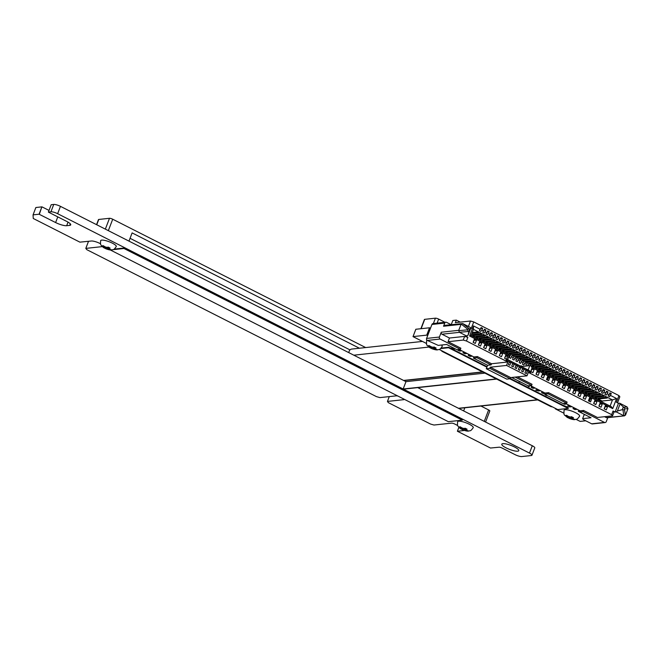 <?xml version="1.0" encoding="UTF-8"?>
<svg xmlns="http://www.w3.org/2000/svg" width="661" height="661" viewBox="0 0 661 661"><rect width="100%" height="100%" fill="white"/><g stroke="black" fill="none" stroke-linecap="round" stroke-linejoin="round"><path stroke-width="0.99" d="M100.522 243.76A6.75 1.562 -159.1 0 0 91.342 241.009L79.89 242.149L33.265 218.485L33.05 214.866L39.073 214.214L55.615 222.55A8.643 2 -159.1 0 0 66.67 225.707L69.702 225.376A8.643 2 -159.1 0 0 70.719 224.88A8.643 2 -159.1 0 0 66.629 221.361L48.468 212.148L50.938 211.784A5.247 1.215 20.9 0 1 57.647 213.701L403.169 388.999L496.361 378.935L441.854 351.28L442.506 351.115M39.073 214.214L41.883 206.86L35.859 207.521L33.075 214.858M41.883 206.86L39.321 214.28M42.122 206.934L49.005 210.421M48.377 212.074L51.186 204.728L48.402 212.057M51.211 204.712L53.748 204.439A5.247 1.215 20.9 0 1 60.448 206.348L405.978 381.653L403.169 388.999M405.978 381.653L484.918 373.126M453.884 349.884L454.471 349.785L454.082 349.454L451.62 348.207L450.083 347.959M426.419 343.447L413.018 336.614L426.733 335.127L427.692 335.557M415.827 329.285L413.034 336.606M415.843 329.261L429.534 327.782L426.733 335.127M429.534 327.782L430.501 328.211M585.737 420.801L580.184 421.404L576.053 419.363M563.833 413.166L555.306 408.845L555.959 408.672M567.336 407.449L567.923 407.35L567.535 407.011L563.527 405.515M552.15 406.746L551.183 406.746L496.675 379.092L403.491 389.164L529.486 453.091A5.247 1.215 20.9 0 1 531.973 455.222A5.247 1.215 20.9 0 1 531.353 455.528L521.777 456.561A5.247 1.215 20.9 0 1 515.076 454.644L502.079 448.051A2.33 0.537 -159.1 0 0 499.096 447.2L490.503 448.034L457.486 431.286L464.369 430.443M417.744 387.627L532.295 445.745A5.247 1.215 20.9 0 1 534.782 447.877L531.973 455.222M458.883 427.37L457.429 431.195M457.701 425.535L454.628 423.974A2.33 0.537 -159.1 0 0 451.645 423.131L433.98 425.031L430.501 424.04L388.321 402.632L387.445 401.425L403.64 399.682A4.602 1.066 -159.1 0 0 404.185 399.409A4.602 1.066 -159.1 0 0 404.202 399.277M389.279 396.6L387.445 401.425M397.782 396.022A4.602 1.066 -159.1 0 0 396.121 395.865L379.926 397.608L376.44 396.617L86.781 249.651L85.814 248.396L102.265 246.619M88.508 241.315L85.806 248.396L88.5 241.315M88.516 241.315L85.814 248.396M517.72 451.19A9.097 2.107 -159.1 0 0 518.786 450.662A9.097 2.107 -159.1 0 0 511.044 445.448A9.097 2.107 -159.1 0 0 501.79 444.175A9.097 2.107 -159.1 0 0 507.755 448.662A9.097 2.107 -159.1 0 0 517.72 451.19M520.133 382.108L519.009 381.612L520.133 382.108M529.354 386.784L528.238 386.288L529.354 386.784M546.754 395.609L545.631 395.121L546.754 395.609M536.798 390.56L535.674 390.064L536.798 390.56M490.231 367.202L510.697 377.588L510.259 378.736L489.793 368.351L490.231 367.202L506.549 365.442L527.015 375.828L510.697 377.588M477.374 356.568L491.553 363.757L491.106 364.905L476.936 357.717L477.374 356.568L473.879 356.948L459.164 349.479M548.531 392.667L567.105 402.095L566.667 403.243L548.093 393.816L548.531 392.667L545.036 393.047L530.32 385.578M517.381 376.869L532.031 384.297L531.593 385.446L515.159 377.109M527.015 375.828L528.329 372.383L611.656 414.662L613.061 410.985L615.127 412.034L618.456 403.309L616.391 402.26L618.936 395.6L473.73 321.932L470.5 321.015L455.355 322.651L456.321 320.122L460.254 322.122M426.601 338.424L439.416 337.036A1.512 1.347 83.8 0 0 440.127 339.043L460.428 349.339L456.933 349.719L446.596 344.472L438.21 345.381L427.312 340.423A1.512 1.347 -96.2 0 1 426.601 338.424L431.93 324.46A1.512 1.347 -96.2 0 1 433.005 323.584L445.828 322.196A1.512 1.347 83.8 0 0 444.746 323.08L443.539 326.245A1.512 1.347 -96.2 0 1 444.613 325.369L462.708 323.576L470.293 327.418L470.756 328.17L468.054 335.226L468.831 331.814L467.418 329.847L467.674 329.178L469.888 329.054L468.831 331.814M439.416 337.036L441.259 332.219A1.512 1.347 83.8 0 0 441.969 334.218L449.48 338.027L448.075 341.704L463.229 340.068L466.451 340.993L507.863 361.997L506.549 365.442M460.428 349.339L460.874 348.198L448.075 341.704M451.116 324.667L446.514 322.328A1.512 1.347 83.8 0 0 445.828 322.196M605.17 422.553L592.355 423.941A1.512 1.347 -96.2 0 1 591.661 423.808L604.485 422.429A1.512 1.347 83.8 0 0 606.244 421.677L607.781 417.653M604.485 422.429L583.167 411.613L583.605 410.464L580.11 410.845L565.395 403.375M611.656 414.662L612.557 415.835L597.412 417.471L583.605 410.464M606.319 417.603L624.538 415.843L607.013 417.735A1.512 1.347 -96.2 0 1 606.319 417.603L604.534 416.703M596.156 399.004L596.751 398.294L605.79 397.319L607.236 398.054L598.197 399.029L597.602 399.731M609.161 394.757L609.88 392.874L611.326 393.609L609.582 396.699L608.145 395.964L609.161 394.757L607.302 393.816L606.286 395.022L604.84 394.295L606.583 391.196L608.021 391.932L607.302 393.816M611.326 393.609L609.525 393.799M468.054 335.226L465.798 336.267L467.856 337.317L466.451 340.993M473.73 321.932L471.186 328.591L470.69 328.335M590.562 401.929L588.414 400.839L589.695 397.484L591.843 398.575L590.562 401.929M548.638 380.662L546.49 379.571L547.771 376.216L549.919 377.307L548.638 380.662M475.276 343.439L473.127 342.348L474.408 338.994L476.556 340.085L475.276 343.439M480.514 346.091L478.366 345.009L479.646 341.654L481.795 342.745L480.514 346.091M485.752 348.752L483.612 347.661L484.893 344.315L487.033 345.406L485.752 348.752M490.999 351.412L488.851 350.322L490.132 346.975L492.271 348.058L490.999 351.412M496.237 354.073L494.089 352.982L495.37 349.628L497.518 350.718L496.237 354.073M501.476 356.733L499.328 355.643L500.608 352.288L502.757 353.379L501.476 356.733M606.286 409.903L604.137 408.82L605.418 405.466L607.566 406.556L606.286 409.903M601.047 407.242L598.899 406.16L600.18 402.805L602.32 403.896L601.047 407.242M595.801 404.59L593.661 403.499L594.941 400.145L597.081 401.235L595.801 404.59M585.324 399.269L583.176 398.178L584.456 394.832L586.604 395.914L585.324 399.269M580.085 396.608L577.937 395.526L579.218 392.171L581.358 393.262L580.085 396.608M574.839 393.956L572.699 392.865L573.979 389.511L576.119 390.601L574.839 393.956M569.6 391.295L567.452 390.205L568.733 386.85L570.881 387.941L569.6 391.295M564.362 388.635L562.214 387.544L563.494 384.198L565.642 385.28L564.362 388.635M559.123 385.974L556.975 384.884L558.256 381.537L560.404 382.628L559.123 385.974M553.877 383.314L551.737 382.232L553.017 378.877L555.157 379.968L553.877 383.314M543.4 378.001L541.252 376.91L542.532 373.556L544.681 374.647L543.4 378.001M538.161 375.341L536.013 374.25L537.294 370.904L539.442 371.986L538.161 375.341M527.42 370.829L526.354 373.63L524.908 372.895L525.974 370.094L524.123 369.152L523.049 371.953L521.603 371.218L522.677 368.417L520.818 367.475L519.753 370.276L518.307 369.54L519.372 366.739L517.522 365.797L516.448 368.598L515.002 367.871L516.076 365.07L514.217 364.128L513.151 366.929L511.705 366.194L512.771 363.393L510.912 362.451L509.846 365.252L508.4 364.517L509.474 361.716L506.152 360.03L507.218 359.361L529.329 370.581L530.742 372.507L527.395 370.606L525.71 370.788M532.493 367.921L612.73 408.63L611.318 406.697L531.089 365.987L532.32 368.375L534.195 369.334L532.915 372.68L531.039 371.73L530.742 372.507M612.73 408.63L616.589 398.525L610.607 395.493M605.864 393.08L604.005 392.138L602.981 393.353L601.543 392.617L603.278 389.527L604.724 390.254L604.005 392.138M602.559 391.403L600.7 390.461L599.684 391.676L598.238 390.94L599.981 387.85L601.419 388.585L600.7 390.461M599.263 389.734L597.404 388.792L596.379 389.998L594.941 389.271L596.676 386.173L598.122 386.908L597.404 388.792M595.958 388.057L594.099 387.115L593.082 388.329L591.636 387.594L593.38 384.495L594.817 385.231L594.099 387.115M592.661 386.379L590.802 385.437L589.777 386.652L588.331 385.917L590.075 382.826L591.521 383.554L590.802 385.437M589.356 384.71L587.497 383.768L586.481 384.975L585.035 384.239L586.778 381.149L588.216 381.884L587.497 383.768M586.059 383.033L584.2 382.091L583.176 383.297L581.73 382.57L583.473 379.472L584.919 380.207L584.2 382.091M582.754 381.356L580.895 380.414L579.879 381.628L578.433 380.893L580.168 377.803L581.614 378.53L580.895 380.414M579.449 379.687L577.598 378.745L576.574 379.951L575.128 379.216L576.871 376.126L578.317 376.861L577.598 378.745M576.152 378.009L574.293 377.067L573.277 378.274L571.831 377.547L573.566 374.448L575.012 375.184L574.293 377.067M572.847 376.332L570.997 375.39L569.972 376.605L568.526 375.869L570.269 372.779L571.715 373.506L570.997 375.39M569.551 374.655L567.692 373.713L566.675 374.927L565.229 374.192L566.964 371.102L568.41 371.837L567.692 373.713M566.246 372.986L564.395 372.044L563.37 373.25L561.924 372.523L563.668 369.425L565.114 370.16L564.395 372.044M562.949 371.308L561.09 370.367L560.074 371.581L558.628 370.846L560.363 367.747L561.809 368.483L561.09 370.367M559.644 369.631L557.793 368.689L556.769 369.904L555.323 369.169L557.066 366.078L558.512 366.805L557.793 368.689M556.347 367.962L554.488 367.02L553.472 368.227L552.026 367.499L553.761 364.401L555.207 365.136L554.488 367.02M553.042 366.285L551.191 365.343L550.167 366.549L548.721 365.822L550.464 362.724L551.91 363.459L551.191 365.343M549.745 364.608L547.886 363.666L546.862 364.88L545.424 364.145L547.159 361.055L548.605 361.782L547.886 363.666M546.44 362.939L544.59 361.997L543.565 363.203L542.119 362.468L543.863 359.377L545.308 360.113L544.59 361.997M543.144 361.261L541.285 360.319L540.26 361.526L538.822 360.799L540.558 357.7L542.003 358.436L541.285 360.319M539.839 359.584L537.98 358.642L536.963 359.857L535.517 359.121L537.261 356.031L538.707 356.758L537.98 358.642M536.542 357.907L534.683 356.965L533.658 358.179L532.221 357.444L533.956 354.354L535.402 355.089L534.683 356.965M533.237 356.238L531.378 355.296L530.362 356.502L528.916 355.775L530.659 352.677L532.097 353.412L531.378 355.296M529.94 354.56L528.081 353.618L527.057 354.833L525.619 354.098L527.354 350.999L528.8 351.735L528.081 353.618M526.635 352.883L524.776 351.941L523.76 353.156L522.314 352.42L524.057 349.33L525.495 350.057L524.776 351.941M523.338 351.214L521.479 350.272L520.455 351.478L519.017 350.751L520.752 347.653L522.198 348.388L521.479 350.272M520.033 349.537L518.174 348.595L517.158 349.801L515.712 349.074L517.456 345.976L518.893 346.711L518.174 348.595M516.737 347.86L514.878 346.918L513.853 348.132L512.407 347.397L514.151 344.307L515.597 345.034L514.878 346.918M513.432 346.19L511.573 345.249L510.556 346.455L509.11 345.72L510.854 342.629L512.292 343.365L511.573 345.249M510.135 344.513L508.276 343.571L507.251 344.778L505.805 344.05L507.549 340.952L508.995 341.687L508.276 343.571M506.83 342.836L504.971 341.894L503.955 343.109L502.509 342.373L504.252 339.283L505.69 340.01L504.971 341.894M503.533 341.159L501.674 340.217L500.65 341.431L499.204 340.696L500.947 337.606L502.393 338.341L501.674 340.217M500.228 339.49L498.369 338.548L497.353 339.754L495.907 339.027L497.642 335.928L499.088 336.664L498.369 338.548M496.923 337.812L495.072 336.87L494.048 338.085L492.602 337.35L494.345 334.259L495.791 334.987L495.072 336.87M493.627 336.135L491.767 335.193L490.751 336.408L489.305 335.672L491.04 332.582L492.486 333.309L491.767 335.193M490.322 334.466L488.471 333.524L487.446 334.73L486 334.003L487.744 330.905L489.19 331.64L488.471 333.524M487.025 332.789L485.166 331.847L484.149 333.061L482.704 332.326L484.439 329.228L485.885 329.963L485.166 331.847M483.72 331.111L481.869 330.17L480.844 331.384L479.399 330.649L481.142 327.559L482.588 328.286L481.869 330.17M480.423 329.442L473.45 325.898L469.591 336.003L507.904 355.444L506.152 360.03M506.45 359.254L504.574 358.303L505.847 354.949L507.731 355.899M617.523 402.83L619.836 396.774L618.936 395.6M451.24 324.65L452.826 320.502L456.321 320.122M510.259 378.736L506.764 379.117L486.298 368.731L487.611 365.285L473.441 358.097L473.879 356.948M511.655 377.481L528.098 385.826L531.593 385.446M548.093 393.816L544.598 394.196L545.036 393.047M544.598 394.196L563.164 403.615L566.667 403.243M583.167 411.613L579.672 411.993L580.11 410.845M579.672 411.993L591.017 417.752L582.63 418.653L583.349 419.595L591.661 423.808M468.418 326.468L470.5 321.015M470.756 328.17L469.888 329.054M466.963 336.143L459.378 332.293L458.742 330.326L441.259 332.219M467.856 337.317L464.633 336.399L449.48 338.027M469.227 328.724L462.708 323.576L461.188 324.055L458.742 330.326M476.936 357.717L473.441 358.097M491.106 364.905L487.611 365.285M491.553 363.757L507.863 361.997M463.229 340.068L464.633 336.399M489.793 368.351L486.298 368.731M625.562 414.968L627.95 408.663L627.215 407.036L624.001 407.25L624.761 408.878L624.505 409.547L622.951 410.002L623.885 415.752L625.562 414.968M612.557 415.835L613.962 412.158L613.061 410.985M623.802 415.719L616.292 411.91L615.127 412.034M620.084 403.929L623.34 406.912L622.29 409.671L617.382 410.993L620.084 403.929L619.621 403.185L618.456 403.309M617.382 410.993L616.292 411.91M619.621 403.185L627.215 407.036M622.29 409.671L622.951 410.002M623.34 406.912L624.001 407.25M582.63 418.653L584.068 414.885L585.15 414.769M459.982 349.892L457.792 350.132L457.99 349.603M461.841 350.834L459.643 351.074L457.792 350.132M465.22 352.553L463.031 352.792L463.46 351.66M467.079 353.495L464.89 353.734L463.031 352.792M470.467 355.213L468.269 355.453L468.699 354.321M472.318 356.155L470.128 356.395L468.269 355.453M533.353 387.115L531.155 387.354L531.584 386.222M535.203 388.057L533.014 388.296L531.155 387.354M538.591 389.775L536.393 390.015L536.823 388.883M540.45 390.717L538.252 390.957L536.393 390.015M543.829 392.436L541.632 392.675L542.07 391.543M544.879 393.469L543.491 393.617L541.632 392.675M566.651 404.011L564.453 404.251L563.197 403.615M570.03 405.73L567.84 405.97L568.27 404.838M571.889 406.672L569.691 406.912L567.84 405.97M575.268 408.391L573.079 408.622L573.508 407.49M577.127 409.333L574.938 409.564L573.079 408.622M580.011 411.101L578.317 411.282L578.747 410.151M579.68 411.977L578.317 411.282M590.174 398.302L589.075 401.177M525.875 366.045L526.404 364.335L524.553 363.393L523.917 365.046L522.471 364.318L523.107 362.666L521.248 361.724L520.62 363.376L519.174 362.641L519.802 360.989L517.951 360.047L517.315 361.699L515.869 360.964L516.505 359.311L514.646 358.369L514.018 360.022L512.572 359.295L513.2 357.642L511.35 356.7L510.713 358.353L509.267 357.618L509.904 355.965L509.185 355.601M529.089 365.698L527.85 365.07L527.552 365.864M520.802 366.252L520.992 365.756L522.314 366.425M505.582 356.097L504.715 358.369M507.665 359.584L509.325 355.238L508.97 354.767L470.657 335.325L469.591 336.003M525.974 370.094L527.395 370.606M548.25 377.026L547.151 379.901M521.347 366.533L529.792 365.624L531.089 365.987M528.131 369.97L529.792 365.624M531.039 371.73L530.618 371.614L531.898 368.26L532.32 368.375M531.989 369.458L534.195 369.334M531.783 369.392L530.907 371.689M522.677 368.417L524.123 369.152M519.372 366.739L520.818 367.475M516.076 365.07L517.522 365.797M512.771 363.393L514.217 364.128M509.474 361.716L510.912 362.451M524.09 368.937L522.413 369.119M520.794 367.26L519.108 367.442M517.489 365.583L515.811 365.764M514.192 363.905L512.506 364.087M510.887 362.236L509.201 362.418M507.904 355.444L508.97 354.767M505.789 356.163L507.846 356.056M473.45 325.898L473.466 329.368L471.103 335.557M616.589 398.525L612.483 399.897L473.466 329.368M598.197 399.029L602.113 401.02L612.483 399.897L610.12 406.085M471.458 334.64L480.349 333.681L481.795 334.408L472.755 335.391L474.615 336.333L483.654 335.35L485.1 336.085L476.052 337.06L477.911 338.002L486.959 337.027L488.396 337.763L479.357 338.738L481.216 339.68L490.255 338.705L491.701 339.44L482.654 340.415L484.513 341.357L493.56 340.382L494.998 341.109L485.959 342.084L487.818 343.026L496.857 342.051L498.303 342.786L489.256 343.761L491.115 344.703L500.162 343.728L501.6 344.464L492.561 345.439L494.42 346.381L503.459 345.406L504.905 346.133L495.866 347.108L497.716 348.05L506.764 347.075L508.202 347.81L499.162 348.785L501.021 349.727L510.061 348.752L511.507 349.487L502.467 350.462L504.318 351.404L513.366 350.429L514.803 351.156L505.764 352.139L507.623 353.081L516.662 352.098L518.108 352.834L509.069 353.809L510.92 354.75L519.967 353.775L521.413 354.511L512.366 355.486L514.225 356.428L523.264 355.453L524.71 356.188L515.671 357.163L517.522 358.105L526.569 357.13L528.015 357.857L518.968 358.832L520.827 359.774L529.866 358.799L531.312 359.534L522.273 360.509L524.123 361.451L533.171 360.476L534.617 361.212L525.569 362.187L527.428 363.129L536.468 362.154L537.914 362.881L528.874 363.856L530.725 364.798L539.773 363.823L541.219 364.558L532.171 365.533L534.03 366.475L543.069 365.5L544.515 366.235L535.476 367.21L537.327 368.152L546.374 367.177L547.82 367.904L538.773 368.888L540.632 369.83L549.671 368.846L551.117 369.582L542.078 370.557L543.937 371.499L552.976 370.524L554.422 371.259L545.375 372.234L547.234 373.176L556.273 372.201L557.719 372.928L548.68 373.911L550.539 374.853L559.578 373.878L561.024 374.605L551.976 375.58L553.835 376.522L562.875 375.547L564.32 376.283L555.281 377.257L557.14 378.199L566.18 377.224L567.625 377.96L558.578 378.935L560.437 379.877L569.485 378.902L570.922 379.629L561.883 380.604L563.742 381.546L572.781 380.571L574.227 381.306L565.18 382.281L567.039 383.223L576.086 382.248L577.524 382.983L568.485 383.958L570.344 384.9L579.383 383.925L580.829 384.652L571.782 385.636L573.641 386.578L582.688 385.594L584.126 386.33L575.087 387.305L576.946 388.247L585.985 387.272L587.431 388.007L578.392 388.982L580.242 389.924L589.29 388.949L590.727 389.676L581.688 390.659L583.547 391.601L592.587 390.618L594.032 391.353L584.993 392.328L586.844 393.27L595.892 392.295L597.329 393.031L588.29 394.006L590.149 394.947L599.188 393.973L600.634 394.708L591.595 395.683L593.446 396.625L602.493 395.65L603.939 396.377L594.892 397.352L596.751 398.294M472.268 332.524L477.052 332.004L478.498 332.739L471.913 333.45M600.923 401.417L602.113 401.02L601.791 401.863M605.154 406.614L604.278 408.886M607.566 406.556L605.534 406.771M599.907 403.954L599.04 406.234M602.32 403.896L600.295 404.111M594.669 401.293L593.801 403.574M597.081 401.235L595.057 401.45M594.892 397.352L594.297 398.062M608.021 391.932L606.228 392.122M592.851 397.327L593.446 396.625M591.595 395.683L591 396.385M604.724 390.254L602.923 390.453M589.554 395.65L590.149 394.947M588.29 394.006L587.695 394.708M601.419 388.585L599.626 388.775M586.249 393.981L586.844 393.27M584.993 392.328L584.398 393.039M598.122 386.908L596.321 387.098M582.952 392.304L583.547 391.601M581.688 390.659L581.093 391.362M594.817 385.231L593.024 385.429M579.647 390.626L580.242 389.924M578.392 388.982L577.797 389.684M591.521 383.554L589.719 383.752M576.351 388.957L576.946 388.247M575.087 387.305L574.492 388.015M588.216 381.884L586.423 382.075M573.046 387.28L573.641 386.578M571.782 385.636L571.195 386.338M584.919 380.207L583.118 380.406M569.749 385.603L570.344 384.9M568.485 383.958L567.89 384.661M581.614 378.53L579.821 378.728M566.444 383.925L567.039 383.223M565.18 382.281L564.593 382.983M578.317 376.861L576.516 377.051M563.147 382.256L563.742 381.546M561.883 380.604L561.288 381.314M575.012 375.184L573.219 375.374M559.842 380.579L560.437 379.877M558.578 378.935L557.983 379.637M571.715 373.506L569.914 373.705M556.545 378.902L557.14 378.199M555.281 377.257L554.686 377.96M568.41 371.837L566.617 372.027M553.24 377.233L553.835 376.522M551.976 375.58L551.381 376.291M565.114 370.16L563.312 370.35M549.944 375.555L550.539 374.853M548.68 373.911L548.085 374.613M561.809 368.483L560.016 368.681M546.639 373.878L547.234 373.176M545.375 372.234L544.78 372.936M558.512 366.805L556.711 367.004M543.342 372.209L543.937 371.499M542.078 370.557L541.483 371.267M555.207 365.136L553.406 365.326M540.037 370.532L540.632 369.83M538.773 368.888L538.178 369.59M551.91 363.459L550.109 363.657M536.74 368.855L537.327 368.152M535.476 367.21L534.881 367.913M548.605 361.782L546.804 361.98M533.435 367.177L534.03 366.475M532.171 365.533L531.576 366.235M545.308 360.113L543.507 360.303M529.99 365.673L530.725 364.798M528.874 363.856L527.85 365.07M542.003 358.436L540.202 358.626M526.404 364.335L527.428 363.129M525.569 362.187L524.553 363.393M538.707 356.758L536.906 356.957M523.107 362.666L524.123 361.451M522.273 360.509L521.248 361.724M535.402 355.089L533.601 355.279M519.802 360.989L520.827 359.774M518.968 358.832L517.951 360.047M532.097 353.412L530.304 353.602M516.505 359.311L517.522 358.105M515.671 357.163L514.646 358.369M528.8 351.735L526.999 351.933M513.2 357.642L514.225 356.428M512.366 355.486L511.35 356.7M525.495 350.057L523.702 350.256M509.904 355.965L510.92 354.75M509.069 353.809L508.474 354.519M522.198 348.388L520.397 348.578M507.028 353.784L507.623 353.081M505.764 352.139L505.169 352.842M518.893 346.711L517.1 346.909M503.723 352.106L504.318 351.404M502.467 350.462L501.873 351.165M515.597 345.034L513.795 345.232M500.427 350.429L501.021 349.727M499.162 348.785L498.568 349.487M512.292 343.365L510.499 343.555M497.122 348.76L497.716 348.05M495.866 347.108L495.271 347.818M508.995 341.687L507.194 341.877M493.825 347.083L494.42 346.381M492.561 345.439L491.966 346.141M505.69 340.01L503.897 340.208M490.52 345.406L491.115 344.703M489.256 343.761L488.669 344.464M502.393 338.341L500.592 338.531M487.223 343.737L487.818 343.026M485.959 342.084L485.364 342.795M499.088 336.664L497.295 336.854M483.918 342.059L484.513 341.357M482.654 340.415L482.067 341.117M495.791 334.987L493.99 335.185M480.621 340.382L481.216 339.68M479.357 338.738L478.762 339.44M492.486 333.309L490.693 333.508M477.316 338.713L477.911 338.002M476.052 337.06L475.457 337.771M489.19 331.64L487.388 331.83M474.02 337.036L474.615 336.333M472.755 335.391L472.161 336.094M485.885 329.963L484.092 330.161M482.588 328.286L480.787 328.484M500.344 353.437L499.476 355.717M500.542 353.503L502.757 353.379M495.106 350.776L494.23 353.057M495.304 350.842L497.518 350.718M489.859 348.124L488.991 350.396M490.065 348.19L492.271 348.058M484.62 345.463L483.753 347.736M484.827 345.529L487.033 345.406M479.382 342.803L478.514 345.075M479.58 342.869L481.795 342.745M474.144 340.142L473.268 342.423M476.556 340.085L474.524 340.299M537.021 372.052L536.154 374.324M539.442 371.986L537.41 372.209M542.268 374.704L541.4 376.985M544.681 374.647L542.648 374.87M547.407 380.034L548.671 377.241M548.878 377.307L547.605 376.663M549.919 377.307L549.06 377.398M552.745 380.025L551.877 382.298M555.157 379.968L553.133 380.182M557.983 382.686L557.116 384.958M560.404 382.628L558.371 382.843M563.23 385.346L562.354 387.619M565.642 385.28L563.61 385.503M568.468 387.999L567.601 390.279M570.881 387.941L568.857 388.164M573.707 390.659L572.839 392.94M576.119 390.601L574.095 390.816M578.945 393.32L578.078 395.592M581.358 393.262L579.333 393.477M584.192 395.98L583.316 398.252M586.604 395.914L584.572 396.137M590.794 398.575L589.529 397.93M591.843 398.575L590.984 398.666M589.331 401.301L590.595 398.509M435.062 347.529L434.095 346.984L432.211 347.479L429.237 345.612L428.221 345.72L431.195 347.595L429.534 347.479L430.493 348.025L436.359 349.851L437.375 349.735L434.17 348.479L436.062 347.983L435.062 347.529M429.65 347.57C426.725 344.455 426.271 346.62 426.642 340.473A8.337 1.933 20.9 0 1 426.956 340.159M429.642 346.81A3.288 0.76 -159.1 0 0 430.286 347.694L429.534 347.479M434.616 347.298L434.17 348.479M441.432 345.034A8.337 1.933 20.9 0 1 442.226 346.422C439.276 350.627 439.317 349.124 437.698 349.826C436.591 350.099 434.608 349.702 431.724 348.62M431.93 347.339L431.493 348.471L432.253 348.686A3.288 0.76 -159.1 0 0 434.698 349.372M431.393 347.066L431.195 347.595M433.153 348.587L433.674 347.223M572.484 417.256L571.517 416.711L569.625 417.207L566.659 415.331L565.642 415.447L568.609 417.314L566.956 417.207L567.915 417.752L573.781 419.57L574.797 419.462L571.591 418.206L573.484 417.711L572.484 417.256M567.072 417.289C564.147 414.183 563.693 416.339 564.064 410.192A8.337 1.933 20.9 0 1 575.698 412.753A8.337 1.933 20.9 0 1 579.639 416.141C576.698 420.355 576.739 418.851 575.111 419.553C574.012 419.826 572.021 419.421 569.146 418.347M567.064 416.537A3.288 0.76 -159.1 0 0 567.708 417.413L566.956 417.207M572.038 417.025L571.591 418.206M569.344 417.066L568.914 418.198L569.666 418.413A3.288 0.76 -159.1 0 0 572.12 419.099M568.807 416.794L568.609 417.314M570.575 418.314L571.096 416.951M440.68 348.57L448.546 347.727L486.893 367.177M441.201 348.074L448.72 347.265L448.546 347.727M509.771 378.786L568.204 408.44L557.719 409.572L439.218 349.446M510.342 378.53L568.386 407.977L568.204 408.44M448.72 347.265L487.066 366.723M420.883 328.715L424.412 319.478A2.528 0.587 20.9 0 1 424.709 319.337L435.425 318.172A2.528 0.587 20.9 0 1 438.656 319.098L444.952 322.295M114.179 249.106L124.128 248.032L462.485 419.694L462.303 420.156L448.323 421.668L110.321 249.965M112.99 249.676L123.954 248.486L462.303 420.156M124.128 248.032L123.954 248.486M104.554 248.148L111.436 249.858L108.23 248.602L110.114 248.106L108.156 247.107L106.264 247.602L103.298 245.727L102.281 245.842L105.248 247.718L103.587 247.602L104.554 248.148M103.711 247.685L101.835 246.181C101.083 244.57 100.1 245.743 100.703 240.587A8.337 1.933 20.9 0 1 112.337 243.149A8.337 1.933 20.9 0 1 116.278 246.536C113.312 250.767 113.353 249.247 111.75 249.949C110.684 250.23 108.693 249.825 105.785 248.743M105.983 247.462L105.553 248.594L106.305 248.809A3.288 0.76 -159.1 0 0 108.759 249.494M107.206 248.71L107.735 247.346M105.446 247.189L105.248 247.718M103.703 246.933A3.288 0.76 -159.1 0 0 104.347 247.809L103.587 247.602M108.677 247.421L108.23 248.602M461.518 429.245L468.393 430.955L465.187 429.7L467.079 429.204L465.121 428.212L463.229 428.708L460.254 426.832L459.238 426.94L462.213 428.815L460.552 428.7L461.518 429.245M460.667 428.791L458.8 427.279C458.048 425.676 457.065 426.841 457.668 421.693A8.337 1.933 20.9 0 1 469.302 424.246A8.337 1.933 20.9 0 1 473.243 427.642C470.277 431.864 470.318 430.352 468.715 431.046C467.641 431.327 465.658 430.922 462.75 429.84M462.948 428.559L462.518 429.7L463.27 429.906A3.288 0.76 -159.1 0 0 465.716 430.592M464.171 429.807L464.691 428.444M462.411 428.295L462.213 428.815M460.667 428.031A3.288 0.76 -159.1 0 0 461.312 428.915L460.552 428.7M465.641 428.518L465.187 429.7M96.539 224.657L98.472 219.601A2.528 0.587 20.9 0 1 98.77 219.452L109.486 218.295A2.528 0.587 20.9 0 1 112.717 219.221L365.673 347.562M480.935 406.036L488.619 409.936A2.528 0.587 20.9 0 1 489.818 410.96L485.587 422.049M359.444 348.231L132.117 232.903L128.978 241.116M464.815 407.779L463.625 410.902M130.052 238.307L350.008 349.9M403.59 380.439L482.538 371.92M353.8 355.188L428.915 347.075M422.445 341.431L351.751 349.066A3.619 3.206 83.8 0 0 348.934 352.71M458.47 408.283L537.418 399.765M57.788 216.874L55.615 222.55M68.033 222.129L66.67 225.707M70.297 223.831L69.702 225.376M53.748 204.439L50.938 211.784M60.448 206.348L57.647 213.701M429.79 327.848L426.981 335.193M532.295 445.745L529.486 453.091M403.863 399.104L403.64 399.682M459.378 332.293L468.17 331.475M459.453 332.334L441.969 334.218M431.93 324.46L444.746 323.08M461.014 324.361L443.539 326.245M427.312 340.423L440.127 339.043M625.43 415.265L624.505 409.547M624.761 408.878L627.95 408.663M461.188 324.055L467.674 329.178M467.418 329.847L458.668 330.657M531.535 369.226L532.171 369.549M505.45 355.99L505.971 356.254M494.973 350.677L495.486 350.941M489.727 348.017L490.247 348.281M479.25 342.695L479.77 342.96M433.112 347.389A3.288 0.76 -159.1 0 0 430.658 346.703M435.715 349.264A3.288 0.76 -159.1 0 0 435.07 348.38M570.526 417.108A3.288 0.76 -159.1 0 0 568.08 416.422M573.137 418.991A3.288 0.76 -159.1 0 0 572.492 418.107M424.709 319.337L421.14 328.682M435.425 318.172L433.376 323.543M438.656 319.098L437.111 323.138M109.776 249.387A3.288 0.76 -159.1 0 0 109.131 248.503M107.165 247.511A3.288 0.76 -159.1 0 0 104.719 246.817M466.74 430.485A3.288 0.76 -159.1 0 0 466.096 429.6M464.129 428.609A3.288 0.76 -159.1 0 0 461.684 427.923M98.77 219.452L96.737 224.765M105.347 229.127L109.486 218.295M484.257 421.371L488.619 409.936M112.717 219.221L108.346 230.656M413.018 336.614L415.819 329.269M457.395 431.203L458.866 427.353M531.518 369.259L532.064 369.532M505.442 356.023L505.863 356.238M605.005 406.54L605.426 406.755M594.528 401.219L594.95 401.434M494.957 350.71L495.378 350.925M489.718 348.05L490.14 348.264M479.242 342.729L479.663 342.943M473.995 340.068L474.416 340.283M536.881 371.978L537.302 372.193M542.119 374.638L542.549 374.853M547.589 376.696L548.952 377.381M552.604 379.951L553.026 380.166M563.081 385.272L563.503 385.487M568.328 387.933L568.749 388.139M578.805 393.245L579.226 393.46M584.043 395.906L584.464 396.121M589.513 397.963L590.876 398.649M403.879 380.587L482.827 372.069M458.759 408.432L537.707 399.913"/></g></svg>
